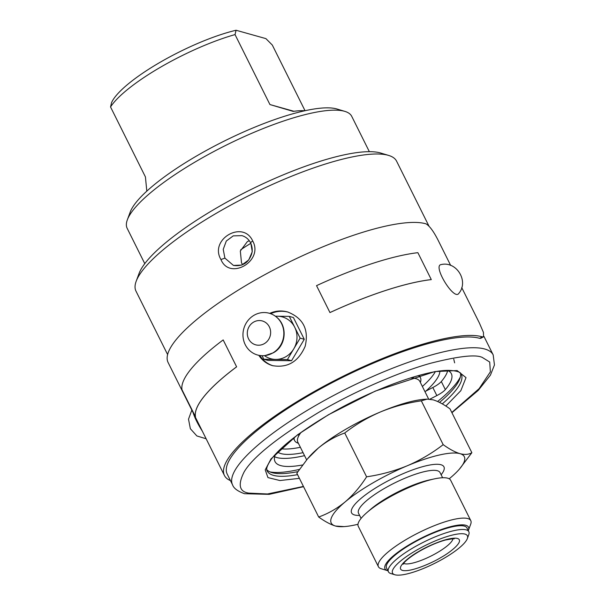 <?xml version="1.0" encoding="UTF-8"?>
<svg xmlns="http://www.w3.org/2000/svg" width="605" height="605" viewBox="0 0 605 605"><rect width="100%" height="100%" fill="white"/><g stroke="black" fill="none" stroke-linecap="round" stroke-linejoin="round"><path stroke-width="0.91" d="M443.934 558.355A41.821 10.081 -26.5 0 1 394.823 574.75A41.821 10.081 -26.5 0 1 425.466 545.415A41.821 10.081 -26.5 0 1 467.332 538.594A41.821 10.081 -26.5 0 1 443.934 558.355M394.823 574.75L390.875 573.563A44.921 10.829 -26.5 0 1 388.418 571.786A44.921 10.829 -26.5 0 1 413.616 547.533A44.921 10.829 -26.5 0 1 468.822 531.697A44.921 10.829 -26.5 0 1 468.762 534.729L467.332 538.594M388.418 571.786L386.542 568.019A44.921 10.829 -26.5 0 1 411.733 543.766A44.921 10.829 -26.5 0 1 466.947 527.931L468.822 531.697M387.896 570.734A46.653 11.245 -26.5 0 1 387.54 570.636A46.653 11.245 -26.5 0 1 421.723 537.913A46.653 11.245 -26.5 0 1 468.436 530.305A46.653 11.245 -26.5 0 1 468.3 530.653M387.54 570.636L381.226 568.745A51.614 12.44 -26.5 0 1 378.405 566.696A51.614 12.44 -26.5 0 1 419.046 532.536A51.614 12.44 -26.5 0 1 470.788 520.64A51.614 12.44 -26.5 0 1 470.72 524.127L468.436 530.305M378.405 566.696L358.281 526.335A51.614 12.44 -26.5 0 1 366.91 512.548A51.614 12.44 -26.5 0 1 387.23 498.475A51.614 12.44 -26.5 0 1 434.458 478.873A51.614 12.44 -26.5 0 1 450.664 480.279L470.788 520.64M366.91 512.548L370.373 509.546A45.541 10.973 -26.5 0 1 388.304 497.121A45.541 10.973 -26.5 0 1 429.973 479.833L434.458 478.873M361.102 518.387L358.523 513.221A45.541 10.973 -26.5 0 1 384.069 488.628A45.541 10.973 -26.5 0 1 440.039 472.581L442.618 477.746M441.143 474.796L441.847 473.851A51.614 12.44 153.5 0 0 392.214 478.721A51.614 12.44 153.5 0 0 358.447 515.43L359.635 515.437M357.986 524.27A74.354 17.916 -26.5 0 1 343.98 526.615A74.354 17.916 -26.5 0 1 335.518 526.04A74.354 17.916 -26.5 0 1 345.13 501.916A74.354 17.916 -26.5 0 1 407.377 465.729A74.354 17.916 -26.5 0 1 460.012 453.667A74.354 17.916 -26.5 0 1 459.49 469.019A74.354 17.916 -26.5 0 1 450.4 477.791A74.354 17.916 -26.5 0 1 449.182 478.797M459.49 469.019L471.862 452.699C468.754 454.582 464.806 454.907 460.012 453.667C455.089 452.185 449.477 449.175 443.178 444.652C432.227 453.13 420.293 460.155 407.377 465.729C394.339 471.053 380.742 474.751 366.592 476.816C360.338 486.609 353.184 494.973 345.13 501.916C336.947 508.601 328.137 513.637 318.684 517.018C324.983 521.548 330.595 524.55 335.518 526.04L343.98 526.615M471.862 452.699L450.007 408.867C443.707 404.344 438.103 401.342 433.18 399.852L427.138 399.118L421.33 400.828L443.178 444.652M318.684 517.018L296.836 473.193L307.522 458.824L318.298 448.093C326.473 441.408 335.291 436.371 344.744 432.991C355.695 424.513 367.628 417.488 380.545 411.914C393.583 406.583 407.18 402.892 421.33 400.828M366.592 476.816L344.744 432.991M307.522 458.824L309.208 456.866A74.354 17.916 -26.5 0 1 318.298 448.093A74.354 17.916 -26.5 0 1 380.545 411.914A74.354 17.916 -26.5 0 1 424.718 399.277L427.138 399.118M306.644 459.853L297.857 442.232A68.161 16.426 -26.5 0 1 297.947 437.627A68.161 16.426 -26.5 0 1 301.018 432.446M410.137 378.042A68.161 16.426 -26.5 0 1 416.119 378.707A68.161 16.426 -26.5 0 1 419.855 381.407L428.673 399.103M411.99 377.467A65.06 15.677 -26.5 0 1 412.179 377.52L416.119 378.707M297.947 437.627L299.377 433.762A65.06 15.677 -26.5 0 1 299.445 433.581M418.259 375.637A70.324 16.948 -26.5 0 1 420.452 377.747A70.324 16.948 -26.5 0 1 420.377 382.451M298.378 443.276A70.324 16.948 -26.5 0 1 294.575 440.508A70.324 16.948 -26.5 0 1 294.204 437.483M248.595 338.913A12.395 11.624 105.7 0 1 259.507 320.544A12.395 11.624 105.7 0 1 268.801 339.186A12.395 11.624 105.7 0 1 248.595 338.913M245.244 344.684A21.689 20.343 105.7 0 1 250.364 317.965A21.689 20.343 105.7 0 1 276.016 316.702A21.689 20.343 105.7 0 1 272.795 352.965A21.689 20.343 105.7 0 1 265.111 355.566A21.689 20.343 105.7 0 1 245.244 344.684M280.841 448.744A91.393 22.03 153.5 0 0 300.382 447.292M422.373 386.466A91.393 22.03 153.5 0 0 435.298 371.735M439.895 371.039A91.393 22.03 -26.5 0 1 425.943 391.057L432.825 387.51A12.546 3.025 153.5 0 0 441.325 381.543A98.502 23.739 153.5 0 0 447.723 370.479M303.067 452.669A91.393 22.03 -26.5 0 1 277.521 451.995M264.468 355.642A21.689 20.343 -74.3 0 0 275.615 359.408A21.689 20.343 -74.3 0 0 293.773 348.851A21.689 20.343 -74.3 0 0 294.718 327.26A21.689 20.343 -74.3 0 0 277.506 316.226A21.689 20.343 -74.3 0 0 275.494 316.302M274.632 456.775A98.502 23.739 153.5 0 0 304.542 455.641M425.943 391.057L424.922 391.579M304.852 110.753A92.943 22.4 153.5 0 0 293.145 111.388L269.928 104.552L235.042 34.591L236.063 30.25A86.742 20.903 153.5 0 0 111.57 102.616L110.549 106.964L145.427 176.925L146.803 191.142M236.063 30.25L265.913 38.622L272.303 45.042L305.041 110.715M262.063 355.702L263.825 359.249L287.405 359.567L300.14 338.135L289.296 316.385L275.351 316.196M302.598 464.965A98.502 23.739 -26.5 0 1 275.033 461.615A98.502 23.739 -26.5 0 1 275.494 454.143M447.609 370.419A98.502 23.739 -26.5 0 1 451.345 373.709A98.502 23.739 -26.5 0 1 445.348 389.612A12.546 3.025 -26.5 0 1 436.848 395.579L429.845 399.194M235.042 34.591A92.943 22.4 153.5 0 0 110.549 106.964M293.909 111.282L269.928 104.552M287.405 359.567L291.542 360.731L267.97 360.406L263.825 359.249M289.296 316.385L293.433 317.549L304.277 339.299L291.542 360.731M300.14 338.135L304.277 339.299M437.604 401.486A111.532 26.877 153.5 0 0 460.337 376.976M269.959 471.892A111.532 26.877 153.5 0 0 299.384 469.412M458.787 293.425C454.03 300.965 432.295 265.361 441.174 264.566C456.646 260.906 469.102 281.385 458.787 293.425M439.525 402.401A108.431 26.136 153.5 0 0 459.777 378.828A108.431 26.136 153.5 0 0 460.481 373.156M266.82 469.714A108.431 26.136 153.5 0 0 271.774 472.565A108.431 26.136 153.5 0 0 297.864 471.635M369.352 151.681L351.739 116.349A125.469 30.242 153.5 0 0 344.873 111.38L336.985 109.013A119.276 28.745 153.5 0 0 196.927 155.78A119.276 28.745 153.5 0 0 130.188 212.121L127.33 219.842A125.469 30.242 153.5 0 0 127.163 228.319L144.776 263.644M193.086 412.618C194.855 418.123 197.918 424.271 202.289 431.078M240.692 249.797A68.161 16.426 -26.5 0 1 250.848 243.308M344.873 111.38A125.469 30.242 153.5 0 0 197.54 160.582A125.469 30.242 153.5 0 0 127.33 219.842M288.139 312.112C282.134 310.615 276.311 311.136 270.662 313.7M259.795 355.49C263.152 360.61 267.576 364.044 273.074 365.791M195.43 416.694L182.014 389.786A148.769 35.854 -26.5 0 1 223.169 339.927L236.623 366.834A148.709 35.839 153.5 0 0 195.483 416.663L195.43 416.694A148.769 35.854 -26.5 0 1 236.585 366.834M316.536 285.651L329.952 312.558L316.536 285.651A148.769 35.854 153.5 0 1 417.873 252.678L431.289 279.586A148.769 35.854 153.5 0 0 329.952 312.558L329.952 312.573A148.709 35.839 153.5 0 1 431.252 279.616L431.289 279.586M242.59 264.642L241.486 262.774L240.321 250.999L247.316 241.66L249.29 240.707M252.746 241.055C263.848 260.989 229.65 280.879 220.946 259.537C208.944 239.353 243.142 219.464 252.746 241.055C251.007 242.06 250.372 242.726 250.841 243.044L252.255 251.733L248.746 259.953L241.698 265.081L233.477 265.444L224.901 258.123L223.23 249.373L226.3 241.024L233.258 235.867L241.97 235.648M233.477 265.444L233.477 265.436C245.229 266.994 249.275 259.84 251.241 255.091C252.716 251.347 252.519 247.294 250.659 242.923C248.632 239.141 245.698 236.706 241.841 235.61M269.694 313.375C275.487 310.773 281.461 310.297 287.617 311.961C303.218 318.117 309.064 329.574 305.154 346.325C298.401 361.752 287.534 368.195 272.56 365.654C266.888 364.006 262.305 360.557 258.811 355.316M236.623 366.834L223.169 339.927M230.452 480.612A148.709 35.839 -26.5 0 1 224.432 475.477A148.709 35.839 -26.5 0 1 324.825 385.703A148.709 35.839 -26.5 0 1 482.329 336.849L479.599 338.316A145.608 35.09 153.5 0 0 325.331 386.285A145.608 35.09 153.5 0 0 227.208 474.101L232.57 484.862A145.608 35.09 -26.5 0 1 347.126 388.539A145.608 35.09 -26.5 0 1 493.181 354.893L494.451 364.959L490.413 375.168L478.169 390.452L451.927 412.708M428.869 225.915L396.593 161.18A145.608 35.09 153.5 0 0 388.629 155.417L380.734 153.042A139.415 33.6 153.5 0 0 217.029 207.704A139.415 33.6 153.5 0 0 139.021 273.558L136.17 281.287A145.608 35.09 153.5 0 0 135.974 291.118L167.608 354.568M450.672 265.429L439.162 242.348C434.224 232.214 429.83 226.043 425.98 223.835A148.709 35.839 153.5 0 0 268.476 272.689A148.709 35.839 153.5 0 0 168.084 362.463L224.432 475.477M461.736 287.617L479.41 323.07L483.448 332.417L483.524 336.841L482.329 336.849M388.629 155.417A145.608 35.09 153.5 0 0 217.649 212.506A145.608 35.09 153.5 0 0 136.17 281.287M483.524 336.841L480.801 338.301L479.599 338.316M452.926 538.813A27.883 6.723 -26.5 0 1 430.813 556.139A27.883 6.723 -26.5 0 1 403.664 563.368M418.993 551.359C410.508 555.904 394.725 567.921 402.469 570.417C410.961 572.474 433.331 562.31 440.932 557.508C449.417 552.955 465.2 540.946 457.456 538.45C448.963 536.393 426.593 546.557 418.993 551.359M441.325 381.543L445.348 389.612M436.848 395.579L432.825 387.51M297.554 474.645A108.431 26.136 -26.5 0 1 267.183 470.962C265.799 469.125 267.289 465.048 271.645 458.741C281.703 445.885 300.655 431.244 328.523 414.811C371.357 389.56 425.716 369.753 449.061 370.404C456.556 370.752 460.617 372.014 461.26 374.2A108.431 26.136 -26.5 0 1 442.278 403.89M445.84 406.061L460.829 390.694L466.016 377.618L457.115 370.57L434.889 371.583L375.274 391.095L328.311 414.826L297.569 434.783L270.987 458.945L265.224 469.881L267.947 477.587L279.903 480.536L299.407 478.351M303.438 486.435L267.508 493.975L248.852 493.12C239.194 491.752 237.667 484.62 244.254 471.711C253.215 456.76 278.134 436.923 318.994 412.209C358.432 389.128 403.081 370.767 430.994 363.159C458.651 356.163 475.742 354.25 482.276 357.426L489.71 362.032L490.368 371.856L479.13 388.652L451.799 412.466M224.901 258.123L220.946 259.537M453.984 538.926C455.157 538.389 452.306 538.76 445.424 540.031C437.264 542.299 428.567 546.065 419.333 551.337C407.226 558.559 403.906 562.786 403.565 563.512L403.119 564.284M293.387 438.118L294.575 440.508M419.257 375.357L420.452 377.747M276.016 316.702C287.995 325.498 286.407 345.856 273.324 352.798L265.111 355.566M454.627 362.849L453.75 359.128M191.83 410.092L188.51 419.189L190.363 428.726L196.867 435.948L206.131 438.776M232.57 484.862C233.719 488.303 237.689 491.252 244.496 493.703L269.149 494.353L303.559 486.685M493.188 354.923L483.939 336.365"/></g></svg>

